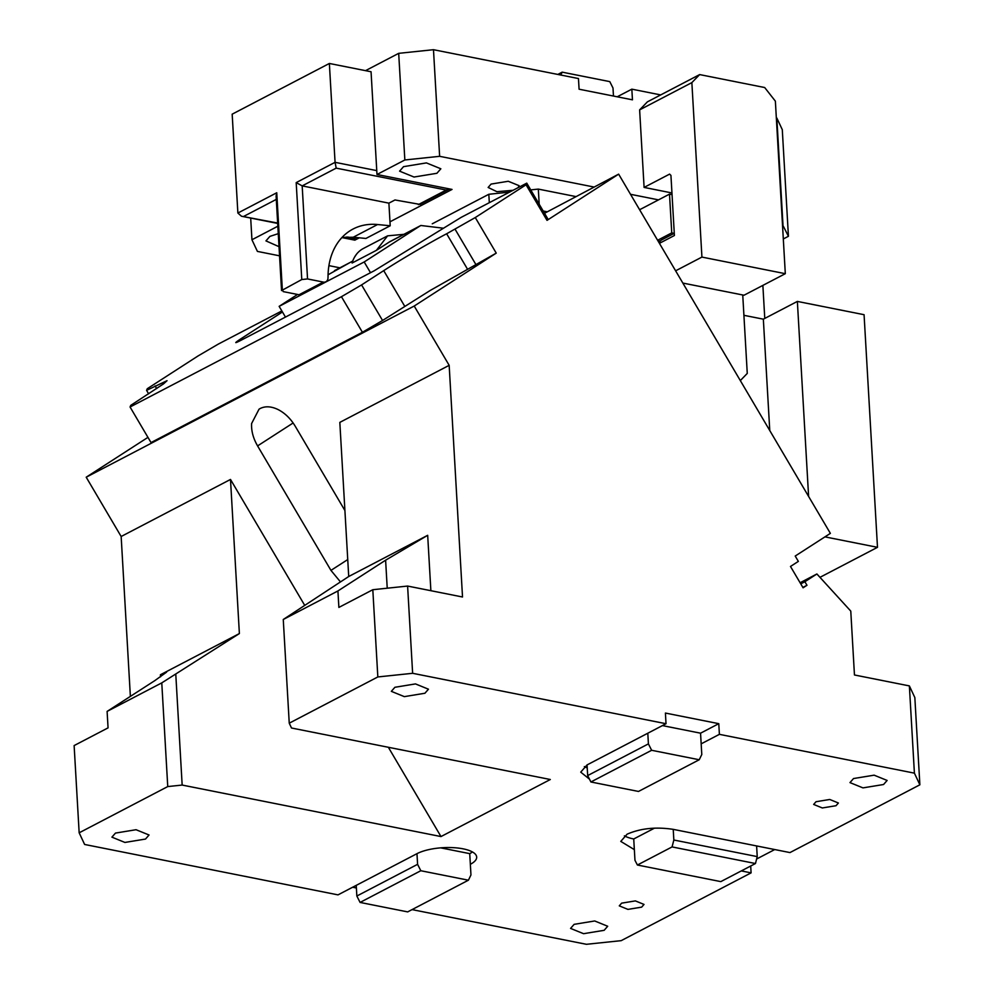 <?xml version="1.0" encoding="UTF-8"?>
<svg xmlns="http://www.w3.org/2000/svg" width="994" height="994" viewBox="0 0 994 994"><rect width="100%" height="100%" fill="white"/><g stroke="black" fill="none" stroke-linecap="round" stroke-linejoin="round"><path stroke-width="1.49" d="M440.702 847.857L469.727 853.635L470.348 864.295A33.063 11.307 176.7 0 0 476.673 857.076A33.063 11.307 176.7 0 0 453.575 847.671A33.063 11.307 176.7 0 0 416.971 853.672L338.01 894.873L84.627 844.465L79.16 832.81L167.75 786.577L161.773 682.878L239.38 633.563L230.496 479.443L121.156 536.499L130.376 696.396M469.727 853.635A33.063 11.307 176.7 0 0 472.448 851.97M589.467 779.147L580.732 772.139L587.056 764.92L666.017 723.719L412.634 673.298L377.832 676.951L289.242 723.185L291.503 728.006L550.316 779.507L440.988 836.563L182.163 785.061L167.75 786.577M741.288 870.918L751.091 872.869L621.188 940.659L586.398 944.3L412.038 909.609M627.102 834.19L620.778 841.396L634.346 849.634L634.967 860.307L637.402 865.016L720.799 881.616L755.465 863.525L757.229 856.604L756.62 845.944L673.224 829.356C655.866 826.735 640.496 828.337 627.102 834.19M666.017 723.719L665.408 713.058L718.774 723.669L700.559 733.187L701.168 743.847L719.395 734.342L914.405 773.146L919.872 784.8L789.969 852.579L756.62 845.944M641.652 907.137L627.935 909.386L619.274 905.857L621.648 903.148L635.365 900.899L644.025 904.428L641.652 907.137M604.141 930.322L583.553 933.689L570.568 928.408L574.122 924.345L594.698 920.966L607.694 926.259L604.141 930.322M836.029 805.712L838.402 803.003L829.741 799.474L816.024 801.723L813.651 804.432L822.311 807.96L836.029 805.712M883.554 784.514L887.12 780.452L874.124 775.171L853.535 778.538L849.982 782.601L862.966 787.882L883.554 784.514M145.497 839.06L124.909 842.44L111.912 837.147L115.478 833.084L136.054 829.717L149.05 834.997L145.497 839.06M424.91 693.253L428.464 689.202L415.48 683.909L394.891 687.289L391.338 691.339L404.322 696.632L424.91 693.253M175.801 674.578L182.163 785.061M440.988 836.563L388.356 747.277M304.512 605.023L230.496 479.443M239.38 633.563L160.407 674.764L166.582 672.143L154.791 680.641L107.103 711.406L161.773 682.878M107.103 711.406L108.06 727.869L74.128 745.575L79.16 832.81M356.386 887.99L352.634 887.244M121.156 536.499L86.205 477.207L147.957 437.36M148.615 393.835L146.578 390.356L147.274 388.716L198.054 355.951L218.183 344.16L281.849 310.936M919.872 784.8L914.84 697.564L909.373 685.91L854.455 674.976L850.777 611.111L816.894 573.973L800.095 582.745M774.736 849.547L756.62 859.002M750.706 866.01L751.091 872.869M624.381 835.842A33.063 11.307 176.7 0 0 633.737 838.973L634.346 849.634M914.405 773.146L909.373 685.91M547.023 220.357L547.719 218.705L526.758 183.144L526.062 184.785L547.023 220.357L618.641 174.149L830.375 533.368L795.212 556.044L798.356 561.386L790.491 566.456L803.077 587.802L806.979 585.28L804.879 581.726L816.894 573.973M526.062 184.785L475.281 217.549L496.242 253.122L430.29 290.422L382.553 320.478L361.58 284.918L383.721 270.629L404.682 306.202M412.634 673.298L407.602 586.062L462.521 596.996L449.164 365.332L414.212 306.04L496.242 253.122M718.774 723.669L719.395 734.342M584.335 766.585A33.063 11.307 176.7 0 0 587.23 767.915M407.602 586.062L372.812 589.715L338.879 607.421L337.923 590.958L283.265 619.486L289.242 723.185M377.832 676.951L372.812 589.715M337.923 590.958L385.61 560.194L427.681 535.306L348.72 576.508L283.265 619.486M348.72 576.508L339.824 422.388L449.164 365.332M414.212 306.04L86.205 477.207M344.906 510.518L295.243 426.252C290.708 418.722 285.042 413.193 278.245 409.64C271.424 406.31 265.398 405.925 260.167 408.522L259.049 409.168L251.606 423.531C251.209 430.849 253.197 438.304 257.583 445.908L293.131 422.972M257.583 445.908L330.952 570.382L340.42 581.863M806.979 585.28L802.854 587.429M800.754 583.876L804.879 581.726M146.578 390.356L167.029 380.69L163.588 383.846L130.761 405.353L130.065 407.006L151.026 442.578L362.412 332.269L382.553 320.478M475.281 217.549L446.641 233.776C430.862 241.964 400.694 259.62 383.721 270.629M526.758 183.144L461.154 217.375L374.191 270.79L240.548 340.52C233.95 343.874 234.236 343.178 241.43 338.457L282.458 311.979M235.777 342.607L240.548 340.52M130.065 407.006L341.451 296.709L361.58 284.918M654.512 828.139L633.737 838.973M544.526 213.275L618.641 174.149M455.153 229.341L476.114 264.913M662.426 725.595L700.559 733.187M362.412 332.269L341.451 296.709M673.224 829.356L673.845 840.017L757.229 856.604M673.845 840.017L672.068 846.925L637.402 865.016M672.068 846.925L755.465 863.525M701.168 743.847L701.789 754.508L699.229 759.751L638.483 791.448L590.896 781.98L587.678 775.581L648.411 743.885L651.642 750.284L699.229 759.751M647.802 733.224L648.411 743.885M587.056 764.92L587.678 775.581M590.896 781.98L651.642 750.284M416.971 853.672L417.592 864.333L420.81 870.732L468.41 880.199L407.664 911.896L360.077 902.428L420.81 870.732M356.237 885.368L356.846 896.029L417.592 864.333M356.846 896.029L360.077 902.428M470.348 864.295L470.957 874.956L468.41 880.199M764.771 318.428L762.87 285.39M819.963 577.34L877.491 547.321L824.945 536.872M743.922 315.309L763.342 319.173L797.362 301.418L864.072 314.7L877.491 547.321M797.362 301.418L808.607 496.441M763.342 319.173L769.766 430.551M639.614 209.734L669.509 194.128L671.745 232.894L657.618 240.275M742.742 294.982L747.264 373.409L740.319 380.59M659.892 241.045L657.829 240.635M671.745 232.894L674.156 233.379M669.509 194.128L672.043 194.625M387.523 235.889L363.319 248.525A36.157 27.062 -117.6 0 0 352.087 263.025L376.391 250.351L389.151 242.114L419.518 226.272L364.177 261.969L370.513 272.704M364.177 261.969L279.14 306.351L285.464 317.074M352.758 261.024L328.07 274.779M297.554 294.46L279.14 306.351M419.518 226.272L420.86 225.489L442.79 228.135M389.151 242.114A29.957 22.427 -117.6 0 1 390.48 241.331L420.86 225.489M376.391 250.351L387.623 235.839L403.924 234.323M485.395 196.066L432.266 223.799L488.824 194.277L509.574 192.103M530.734 189.891L538.326 189.096L539.195 204.242M488.824 194.277L489.309 202.677M543.171 210.989L546.911 211.734M538.326 189.096L575.737 196.539M639.291 209.175L640.285 209.374M782.477 224.532L788.428 236.286L783.309 238.958M630.519 194.302L658.513 199.869M439.634 156.319L404.844 159.972L398.693 53.341L433.483 49.7L439.634 156.319L593.965 187.021M404.844 159.972L376.987 174.497L452.034 189.432L389.983 221.811M341.911 237.578L354.846 240.15L359.331 237.814M277.835 226.234L251.942 239.753L257.409 251.407L279.55 255.818M328.927 265.634L339.774 267.796M403.539 166.657L399.588 171.154L414.026 177.031L436.9 173.291L440.851 168.781L426.414 162.904L403.539 166.657M356.287 254.514L354.51 257.222M278.27 233.652L269.908 236.386L265.957 240.896L279.016 246.674M518.172 187.617L519.079 185.667L508.257 181.268L491.098 184.076L488.141 187.456L496.925 191.693L513.066 190.289M376.987 174.497L376.763 170.62L335.065 162.333L336.196 168.135L446.269 190.04L449.599 188.947M354.846 240.15L354.746 238.461M342.023 237.454L353.268 237.218L365.916 238.461L390.207 225.775L388.902 203.149L394.978 199.968L420.015 204.404L449.213 189.171M388.902 203.149L302.176 185.89L296.187 182.61L335.065 162.333L329.362 63.467L232.174 114.173L237.877 213.039L276.754 192.761L276.096 196.004L281.55 290.583L301.778 279.538L307.544 278.941L323.336 282.085A6.2 4.635 62.4 0 0 325.87 281.762A6.2 4.635 62.4 0 0 328.008 277.748L328.045 275.661A72.326 54.136 62.4 0 1 353.081 229.018A72.326 54.136 62.4 0 1 377.558 224.532L353.268 237.218M277.649 223.041L241.443 216.22L237.877 213.039M276.754 192.761L282.333 289.689L283.24 291.615L299.032 294.758L301.567 294.435L325.87 281.762M390.207 225.775L377.558 224.532M347.763 236.994L354.299 238.672L356.523 237.541M376.763 170.62L371.06 71.754L329.362 63.467M782.961 224.632L776.823 118.013L782.29 129.667L788.428 236.286M250.687 218.059L251.942 239.753M398.693 53.341L365.519 70.661M699.652 74.587L647.405 101.848L639.627 109.874L691.861 82.614L699.652 74.587L764.684 87.534L775.37 101.152L785.31 273.685L744.009 295.23L682.841 283.066M639.627 109.874L644.1 187.419L671.944 192.96M644.1 187.419L669.608 174.112L670.938 175.416L674.404 235.503L659.42 243.331M691.861 82.614L701.926 257.086L675.622 270.815M658.873 242.399L661.209 240.138L674.28 233.317M785.31 273.685L701.926 257.086M660.699 94.915L631.836 89.162L632.457 99.822L579.08 89.211L578.471 78.551L433.483 49.7M613.46 96.045L613 88.019L609.782 81.62L562.182 72.152L557.808 74.438M560.778 75.022L562.182 72.152M631.836 89.162L617.212 96.791M160.407 674.764L160.531 676.852M427.681 535.306L430.874 590.697M385.61 560.194L387.225 588.199M330.952 570.382L347.738 559.56M155.076 385.921L156.667 388.617M446.641 233.776L467.602 269.349M242.151 339.687L241.43 338.457M334.481 270.641L352.721 261.124M418.325 204.615L446.269 190.04M307.544 278.941L302.176 185.89L336.196 168.135M296.187 182.61L301.778 279.538M243.865 216.319L276.295 199.396M353.939 238.212L355.454 237.429M299.032 294.758L323.336 282.085M354.299 238.672L346.123 237.044M277.674 223.426L241.443 216.22"/></g></svg>
